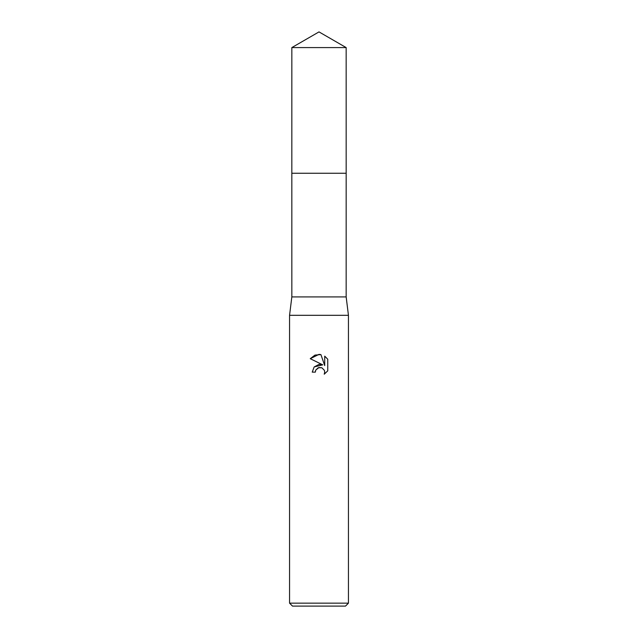 <?xml version="1.0" encoding="UTF-8"?>
<svg xmlns="http://www.w3.org/2000/svg" width="638" height="638" viewBox="0 0 638 638"><rect width="100%" height="100%" fill="white"/><g stroke="black" fill="none" stroke-linecap="round" stroke-linejoin="round"><path stroke-width="0.96" d="M291.837 47.587L346.163 47.587L319 31.9L291.837 47.587L291.829 173.241L346.171 173.241L346.163 296.917L348.444 315.316L348.444 603.157L289.556 603.157L292.499 606.1L345.501 606.1L348.444 603.157M346.163 47.587L346.171 173.241L291.829 173.241L291.837 296.917L346.163 296.917M291.837 296.917L289.556 315.316L348.444 315.316M315.324 372.137L312.229 372.137L314.143 366.978L319 364.394L322.748 364.848L310.251 358.692L319 354.377L320.898 354.584L324.718 365.574L324.718 356.156L327.749 359.226L327.749 370.837L324.232 374.211L324.726 372.106L324.367 370.303L321.831 367.759L319 367.52L315.818 370L315.324 372.137L315.635 370.415M315.818 370L318.226 367.759L321.831 367.759L324.367 370.303L324.726 372.106L324.232 374.211L327.749 370.837M322.748 364.848L314.191 366.922M327.749 359.226L324.718 356.163M320.898 354.584L314.949 355.103L310.251 358.692M289.556 315.316L289.556 603.157"/></g></svg>

